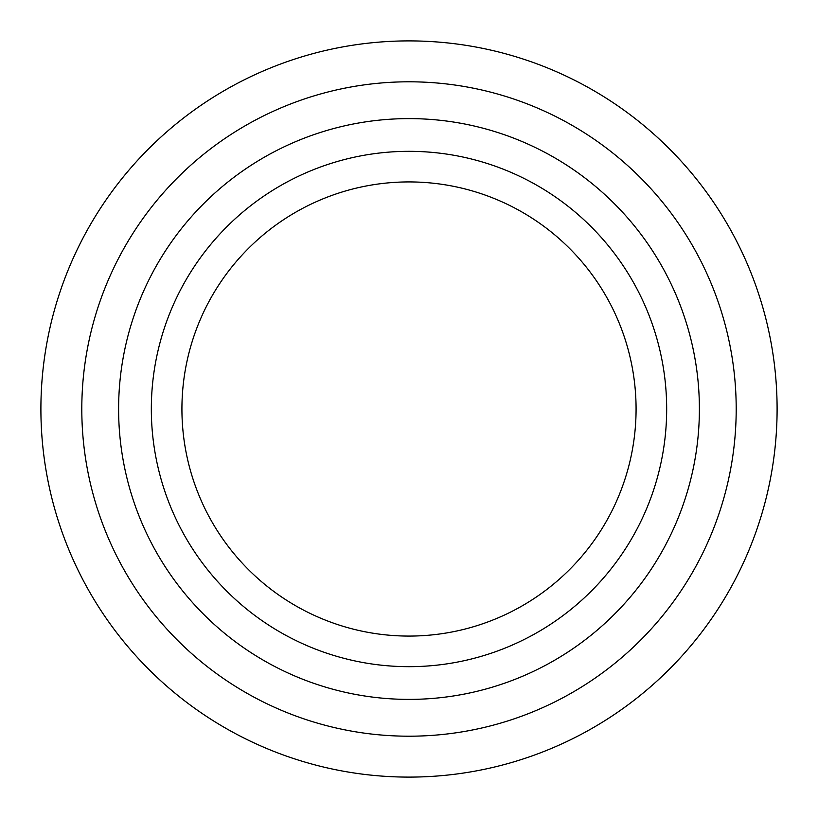 <?xml version="1.0" encoding="UTF-8"?>
<svg xmlns="http://www.w3.org/2000/svg" width="818" height="818" viewBox="0 0 818 818"><rect width="100%" height="100%" fill="white"/><g stroke="black" fill="none" stroke-linecap="round" stroke-linejoin="round"><path stroke-width="1.23" d="M409 777.1A368.1 368.1 0 0 1 40.9 409A368.1 368.1 0 0 1 409 40.9A368.1 368.1 0 0 1 777.1 409A368.1 368.1 0 0 1 409 777.1M409 736.2A327.2 327.2 0 0 1 81.8 409A327.2 327.2 0 0 1 409 81.8A327.2 327.2 0 0 1 736.2 409A327.2 327.2 0 0 1 409 736.2M409 699.39A290.39 290.39 0 0 1 118.61 409A290.39 290.39 0 0 1 409 118.61A290.39 290.39 0 0 1 699.39 409A290.39 290.39 0 0 1 409 699.39M409 666.67A257.67 257.67 0 0 1 151.33 409A257.67 257.67 0 0 1 409 151.33A257.67 257.67 0 0 1 666.67 409A257.67 257.67 0 0 1 409 666.67M409 181.923A227.077 227.077 0 0 1 636.077 409A227.077 227.077 0 0 1 409 636.077A227.077 227.077 0 0 1 181.923 409A227.077 227.077 0 0 1 409 181.923"/></g></svg>
